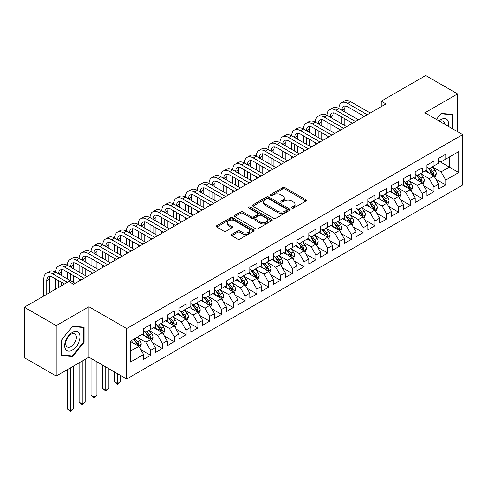 <?xml version="1.0" encoding="UTF-8"?>
<svg xmlns="http://www.w3.org/2000/svg" width="487" height="487" viewBox="0 0 487 487"><rect width="100%" height="100%" fill="white"/><g stroke="black" fill="none" stroke-linecap="round" stroke-linejoin="round"><path stroke-width="0.73" d="M291.871 208.156A1.144 0.664 0 0 0 293.497 208.156L305.806 201.046A1.638 0.944 0 0 0 306.286 200.376A1.638 0.944 0 0 0 305.806 199.707L284.95 187.665A1.638 0.944 0 0 0 282.63 187.665L270.322 194.776A1.144 0.664 0 0 0 269.987 195.244A1.144 0.664 0 0 0 270.322 195.713A1.144 0.664 0 0 0 271.941 195.713L273.536 194.794A5.241 3.025 0 0 1 280.95 194.794L282.691 195.798A5.241 3.025 0 0 1 284.225 197.935A5.241 3.025 0 0 1 282.691 200.078L281.096 200.997A1.144 0.664 0 0 0 280.762 201.466A1.144 0.664 0 0 0 281.096 201.935A1.144 0.664 0 0 0 282.722 201.935L284.311 201.015A5.241 3.025 0 0 1 291.725 201.015L293.466 202.02A5.241 3.025 0 0 1 295 204.156A5.241 3.025 0 0 1 293.466 206.299L291.871 207.218A1.144 0.664 0 0 0 291.536 207.687A1.144 0.664 0 0 0 291.871 208.156L291.871 207.218M231.763 234.363A1.638 0.944 0 0 0 231.288 235.032A1.638 0.944 0 0 0 231.763 235.702L237.619 239.074A1.638 0.944 0 0 0 239.933 239.074L253.605 231.185A1.638 0.944 0 0 0 254.086 230.515A1.638 0.944 0 0 0 253.605 229.846L232.749 217.805A1.638 0.944 0 0 0 230.43 217.805L216.758 225.7A1.638 0.944 0 0 0 216.283 226.37A1.638 0.944 0 0 0 216.758 227.033L223.831 231.118A1.638 0.944 0 0 0 226.145 231.118L231.995 227.739A1.638 0.944 0 0 0 232.476 227.07A1.638 0.944 0 0 0 231.995 226.4L228.494 224.379A4.383 2.532 0 0 1 227.21 222.589A4.383 2.532 0 0 1 229.913 220.252A4.383 2.532 0 0 1 234.691 220.8L248.419 228.726A4.383 2.532 0 0 1 249.703 230.515A4.383 2.532 0 0 1 247 232.853A4.383 2.532 0 0 1 242.222 232.305L239.933 230.984A1.638 0.944 0 0 0 237.619 230.984L231.763 234.363L231.763 235.702M56.224 325.633L56.224 376.061L88.92 357.184L88.92 306.749L56.224 325.633L24.35 307.23L68.856 281.535L73.574 284.262L385.923 103.932L381.199 101.205L381.199 106.653M88.92 306.749L126.693 328.561L462.65 134.601L462.65 185.03L126.693 378.996L126.693 328.561M457.573 131.667L457.573 93.912L424.877 112.789L462.65 134.601M457.573 93.912L425.705 75.509L381.199 101.205M273.651 218.273A1.638 0.944 0 0 0 275.971 218.273L289.643 210.378A1.638 0.944 0 0 0 290.124 209.708A1.638 0.944 0 0 0 289.643 209.039L268.787 196.998A1.638 0.944 0 0 0 266.468 196.998L252.796 204.893A1.638 0.944 0 0 0 252.315 205.563A1.638 0.944 0 0 0 252.796 206.232L273.651 218.273M249.259 208.399A1.144 0.664 0 0 1 250.421 208.564L250.421 207.2L271.624 219.442A1.638 0.944 0 0 1 272.105 220.112A1.638 0.944 0 0 1 271.624 220.781L257.952 228.677A1.638 0.944 0 0 1 255.632 228.677L234.777 216.636L234.777 215.297A1.638 0.944 0 0 0 234.296 215.966A1.638 0.944 0 0 0 234.777 216.636M234.777 215.297L240.627 211.918A1.638 0.944 0 0 1 242.946 211.918L251.408 216.8A1.638 0.944 0 0 0 253.721 216.8L257.605 214.56A1.638 0.944 0 0 0 258.086 213.89A1.638 0.944 0 0 0 257.605 213.221L248.796 208.138A1.144 0.664 0 0 1 248.461 207.669A1.144 0.664 0 0 1 249.167 207.06A1.144 0.664 0 0 1 250.421 207.2M438.69 160.972L449.312 167.108L449.312 157.021L458.754 151.567L445.769 159.066L445.769 154.227L438.69 158.318L438.69 163.157L433.966 165.878L433.966 161.039L426.88 165.13L426.88 169.969L422.162 172.696L422.162 167.857L415.076 171.948L415.076 176.787L410.358 179.508L410.358 174.675L403.273 178.759L403.273 183.599L398.555 186.326L398.555 181.487L391.469 185.577L391.469 190.417L386.745 193.144L386.745 188.305L379.665 192.389L379.665 197.229L374.941 199.956L374.941 195.117L367.862 199.207L367.862 204.047L363.138 206.774L363.138 201.935L356.058 206.019L356.058 210.859L351.334 213.586L351.334 208.746L344.248 212.837L344.248 217.677L339.53 220.404L339.53 215.564L332.444 219.655L332.444 224.489L327.727 227.216L327.727 222.376L320.641 226.467L320.641 231.307L315.923 234.034L315.923 229.194L308.837 233.285L308.837 238.125L304.113 240.846L304.113 236.006L297.033 240.097L297.033 244.937L292.31 247.664L292.31 242.824L285.23 246.915L285.23 251.755L280.506 254.476L280.506 249.642L273.426 253.727L273.426 258.567L268.702 261.294L268.702 256.454L261.622 260.545L261.622 265.385L256.899 268.112L256.899 263.272L249.813 267.357L249.813 272.196L245.095 274.924L245.095 270.084L238.009 274.175L238.009 279.014L233.291 281.742L233.291 276.902L226.205 280.987L226.205 285.826L221.488 288.554L221.488 283.714L214.402 287.805L214.402 292.644L209.678 295.372L209.678 290.532L202.598 294.623L202.598 299.456L197.874 302.183L197.874 297.344L190.794 301.435L190.794 306.274L186.071 309.002L186.071 304.162L178.991 308.253L178.991 313.092L174.267 315.813L174.267 310.98L167.187 315.065L167.187 319.904L162.463 322.631L162.463 317.792L155.377 321.883L155.377 326.722L150.66 329.443L150.66 324.61L143.574 328.695L143.574 333.534L130.589 341.034L130.589 362.024L143.574 354.524L138.856 346.348L130.589 341.576M458.754 151.567L458.754 172.562L445.769 180.056L441.045 171.881L432.486 166.938M435.792 179.137L445.769 184.896L445.769 180.056M445.769 184.896L438.69 188.986L438.69 184.147L433.966 186.874L429.242 178.692L420.683 173.749M423.988 185.949L433.966 191.708L433.966 186.874M433.966 191.708L426.88 195.798L426.88 190.959L422.162 193.686L417.438 185.51L408.879 180.567M412.185 192.767L422.162 198.526L422.162 193.686M422.162 198.526L415.076 202.616L415.076 197.777L410.358 200.504L405.634 192.322L397.075 187.385M400.381 199.585L410.358 205.344L410.358 200.504M410.358 205.344L403.273 209.428L403.273 204.589L398.555 207.316L393.831 199.14L385.272 194.197M388.577 206.397L398.555 212.155L398.555 207.316M398.555 212.155L391.469 216.246L391.469 211.407L386.745 214.134L382.027 205.952L373.468 201.015M376.774 213.215L386.745 218.973L386.745 214.134M386.745 218.973L379.665 223.058L379.665 218.225L374.941 220.946L370.223 212.77L361.664 207.827M364.97 220.027L374.941 225.785L374.941 220.946M374.941 225.785L367.862 229.876L367.862 225.037L363.138 227.764L358.414 219.582L349.861 214.645M353.166 226.845L363.138 232.603L363.138 227.764M363.138 232.603L356.058 236.694L356.058 231.855L351.334 234.576L346.61 226.4L338.051 221.457M341.357 233.657L351.334 239.415L351.334 234.576M351.334 239.415L344.248 243.506L344.248 238.667L339.53 241.394L334.806 233.218L326.247 228.275M329.553 240.475L339.53 246.233L339.53 241.394M339.53 246.233L332.444 250.324L332.444 245.485L327.727 248.212L323.003 240.03L314.444 235.087M317.749 247.286L327.727 253.045L327.727 248.212M327.727 253.045L320.641 257.136L320.641 252.296L315.923 255.024L311.199 246.848L302.64 241.905M305.946 254.104L315.923 259.863L315.923 255.024M315.923 259.863L308.837 263.954L308.837 259.114L304.113 261.842L299.395 253.66L290.836 248.717M294.142 260.922L304.113 266.681L304.113 261.842M304.113 266.681L297.033 270.766L297.033 265.926L292.31 268.654L287.592 260.478L279.033 255.535M282.338 267.734L292.31 273.493L292.31 268.654M292.31 273.493L285.23 277.584L285.23 272.744L280.506 275.472L275.788 267.29L267.229 262.353M270.535 274.552L280.506 280.311L280.506 275.472M280.506 280.311L273.426 284.396L273.426 279.556L268.702 282.283L263.978 274.108L255.419 269.165M258.725 281.364L268.702 287.123L268.702 282.283M268.702 287.123L261.622 291.214L261.622 286.374L256.899 289.101L252.175 280.92L243.616 275.983M246.921 288.182L256.899 293.941L256.899 289.101M256.899 293.941L249.813 298.026L249.813 293.192L245.095 295.913L240.371 287.738L231.812 282.795M235.118 294.994L245.095 300.753L245.095 295.913M245.095 300.753L238.009 304.844L238.009 300.004L233.291 302.731L228.567 294.55L220.008 289.613M223.314 301.812L233.291 307.571L233.291 302.731M233.291 307.571L226.205 311.662L226.205 306.822L221.488 309.543L216.764 301.368L208.205 296.425M211.51 308.624L221.488 314.383L221.488 309.543M221.488 314.383L214.402 318.474L214.402 313.634L209.678 316.361L204.96 308.186L196.401 303.243M199.707 315.442L209.678 321.201L209.678 316.361M209.678 321.201L202.598 325.292L202.598 320.452L197.874 323.179L193.156 314.998L184.597 310.055M187.903 322.254L197.874 328.013L197.874 323.179M197.874 328.013L190.794 332.104L190.794 327.264L186.071 329.991L181.347 321.816L172.794 316.873M176.099 329.072L186.071 334.831L186.071 329.991M186.071 334.831L178.991 338.922L178.991 334.082L174.267 336.809L169.543 328.628L160.984 323.685M164.289 335.89L174.267 341.649L174.267 336.809M174.267 341.649L167.187 345.733L167.187 340.894L162.463 343.621L157.739 335.446L149.18 330.503M152.486 342.702L162.463 348.461L162.463 343.621M162.463 348.461L155.377 352.551L155.377 347.712L150.66 350.439L145.936 342.258L137.377 337.321M140.682 349.52L150.66 355.279L150.66 350.439M150.66 355.279L143.574 359.363L143.574 354.524M143.574 330.807L145.936 332.171L150.66 329.443M130.589 351.121L138.856 346.348M155.377 323.995L157.739 325.359L162.463 322.631M145.936 342.258L150.66 339.53L141.924 334.49M155.377 347.712L150.66 339.53M167.187 317.177L169.543 318.541L174.267 315.813M157.739 335.446L162.463 332.718L153.728 327.672M167.187 340.894L162.463 332.718M178.991 310.365L181.347 311.729L186.071 309.002M169.543 328.628L174.267 325.9L165.531 320.86M178.991 334.082L174.267 325.9M190.794 303.547L193.156 304.911L197.874 302.183M181.347 321.816L186.071 319.088L177.335 314.042M190.794 327.264L186.071 319.088M202.598 296.735L204.96 298.099L209.678 295.372M193.156 314.998L197.874 312.27L189.139 307.23M202.598 320.452L197.874 312.27M214.402 289.917L216.764 291.281L221.488 288.554M204.96 308.186L209.678 305.459L200.942 300.412M214.402 313.634L209.678 305.459M226.205 283.105L228.567 284.463L233.291 281.742M216.764 301.368L221.488 298.641L212.752 293.6M226.205 306.822L221.488 298.641M238.009 276.287L240.371 277.651L245.095 274.924M228.567 294.55L233.291 291.829L224.556 286.782M238.009 300.004L233.291 291.829M249.813 269.469L252.175 270.833L256.899 268.112M240.371 287.738L245.095 285.011L236.359 279.97M249.813 293.192L245.095 285.011M261.622 262.657L263.978 264.021L268.702 261.294M252.175 280.92L256.899 278.199L248.163 273.152M261.622 286.374L256.899 278.199M273.426 255.839L275.788 257.203L280.506 254.476M263.978 274.108L268.702 271.381L259.967 266.334M273.426 279.556L268.702 271.381M285.23 249.027L287.592 250.391L292.31 247.664M275.788 267.29L280.506 264.563L271.77 259.522M285.23 272.744L280.506 264.563M297.033 242.209L299.395 243.573L304.113 240.846M287.592 260.478L292.31 257.751L283.574 252.704M297.033 265.926L292.31 257.751M308.837 235.398L311.199 236.761L315.923 234.034M299.395 253.66L304.113 250.933L295.378 245.892M308.837 259.114L304.113 250.933M320.641 228.58L323.003 229.943L327.727 227.216M311.199 246.848L315.923 244.121L307.187 239.074M320.641 252.296L315.923 244.121M332.444 221.768L334.806 223.131L339.53 220.404M323.003 240.03L327.727 237.303L318.991 232.262M332.444 245.485L327.727 237.303M344.248 214.95L346.61 216.313L351.334 213.586M334.806 233.218L339.53 230.491L330.795 225.444M344.248 238.667L339.53 230.491M356.058 208.138L358.414 209.495L363.138 206.774M346.61 226.4L351.334 223.673L342.598 218.633M356.058 231.855L351.334 223.673M367.862 201.32L370.223 202.683L374.941 199.956M358.414 219.582L363.138 216.861L354.402 211.815M367.862 225.037L363.138 216.861M379.665 194.502L382.027 195.865L386.745 193.144M370.223 212.77L374.941 210.043L366.206 205.003M379.665 218.225L374.941 210.043M391.469 187.69L393.831 189.053L398.555 186.326M382.027 205.952L386.745 203.225L378.009 198.185M391.469 211.407L386.745 203.225M403.273 180.872L405.634 182.235L410.358 179.508M393.831 199.14L398.555 196.413L389.819 191.367M403.273 204.589L398.555 196.413M415.076 174.06L417.438 175.423L422.162 172.696M405.634 192.322L410.358 189.595L401.623 184.555M415.076 197.777L410.358 189.595M426.88 167.242L429.242 168.605L433.966 165.878M417.438 185.51L422.162 182.783L413.426 177.737M426.88 190.959L422.162 182.783M438.69 160.43L441.045 161.794L445.769 159.066M429.242 178.692L433.966 175.965L425.23 170.925M438.69 184.147L433.966 175.965M24.35 307.23L24.35 357.665L56.224 376.061M88.92 357.184L126.693 378.996M441.045 171.881L449.312 167.108L458.754 172.562M452.557 128.769L452.557 114.433L441.167 113.41L436.346 119.412M84.02 342.391L84.02 327.203L72.63 326.187L61.24 340.358L61.24 355.547L72.63 356.563L84.02 342.391L83.429 342.051M292.328 208.314L293.466 207.663A5.241 3.025 0 0 0 295 205.52L295 204.156M284.225 197.935L284.225 199.299A5.241 3.025 0 0 1 282.691 201.441L281.553 202.093M305.781 201.058L284.95 189.029A1.638 0.944 0 0 0 282.63 189.029L270.778 195.871M289.619 210.39L268.787 198.361A1.638 0.944 0 0 0 266.468 198.361L252.82 206.245M286.746 210.177A1.144 0.664 0 0 0 287.08 209.708A1.144 0.664 0 0 0 286.746 209.24L268.44 198.672A1.144 0.664 0 0 0 266.815 198.672L265.135 199.64A5.241 3.025 0 0 0 263.601 201.782A5.241 3.025 0 0 0 265.135 203.925L277.651 211.151A5.241 3.025 0 0 0 285.065 211.151L286.746 210.177L286.746 211.541A1.144 0.664 0 0 0 287.08 211.072L287.08 209.708M263.601 201.782L263.601 203.146A5.241 3.025 0 0 0 265.135 205.289L265.135 203.925M286.746 211.541L285.065 212.509A5.241 3.025 0 0 1 277.651 212.509L265.135 205.289M234.801 216.648L240.627 213.282L240.627 211.918M258.086 213.89L258.086 215.254A1.638 0.944 0 0 1 257.605 215.924L253.721 218.164A1.638 0.944 0 0 1 251.408 218.164L242.946 213.282A1.638 0.944 0 0 0 240.627 213.282M250.421 208.564L271.6 220.794M260.18 221.871A4.383 2.532 0 0 0 264.958 222.419A4.383 2.532 0 0 0 267.667 220.081A4.383 2.532 0 0 0 266.383 218.292L261.543 215.498A1.638 0.944 0 0 0 259.224 215.498L255.346 217.738A1.638 0.944 0 0 0 254.865 218.407A1.638 0.944 0 0 0 255.346 219.077L260.18 221.871L260.18 223.229A4.383 2.532 0 0 0 264.958 223.783A4.383 2.532 0 0 0 267.667 221.439L267.667 220.081M254.865 218.407L254.865 219.771A1.638 0.944 0 0 0 255.346 220.441L255.346 219.077M260.18 223.229L255.346 220.441M249.703 230.515L249.703 231.879A4.383 2.532 0 0 1 247 234.217A4.383 2.532 0 0 1 242.222 233.669L239.933 232.348A1.638 0.944 0 0 0 237.619 232.348L231.788 235.714M227.21 222.589L227.21 223.953A4.383 2.532 0 0 0 228.494 225.743L228.494 224.379M231.976 227.752L228.494 225.743M253.587 231.197L232.749 219.168A1.638 0.944 0 0 0 230.43 219.168L216.782 227.045M71.425 355.869L72.63 356.563M434.836 177.481L436.303 173.908A4.426 2.557 -120 0 0 434.891 170.14L432.383 166.791M428.383 172.745L426.478 170.2M433.132 175.484L433.911 174.096A4.426 2.557 -120 0 0 432.645 171.436L430.137 168.088M428.706 168.295L431.805 172.435A2.252 1.303 60 0 1 432.213 173.116L433.911 174.096M427.933 167.851L431.232 172.252A4.426 2.557 60 0 1 432.499 174.912L432.584 175.174M43.806 295.999L43.806 278.929A12.522 7.226 60 0 1 46.399 273.201L49.345 271.496A12.522 7.226 60 0 1 55.609 272.117A12.522 7.226 60 0 1 58.203 266.383L61.155 264.678A12.522 7.226 60 0 1 67.413 265.299A12.522 7.226 60 0 1 70.006 259.571L72.959 257.867A12.522 7.226 60 0 1 79.217 258.487A12.522 7.226 60 0 1 81.81 252.753L84.762 251.048A12.522 7.226 60 0 1 91.02 251.669A12.522 7.226 60 0 1 93.614 245.941L96.566 244.237A12.522 7.226 60 0 1 102.824 244.858A12.522 7.226 60 0 1 105.417 239.123L108.37 237.419A12.522 7.226 60 0 1 114.628 238.04A12.522 7.226 60 0 1 117.221 232.311L120.173 230.607A12.522 7.226 60 0 1 126.437 231.228A12.522 7.226 60 0 1 129.031 225.493L131.977 223.789A12.522 7.226 60 0 1 138.241 224.41A12.522 7.226 60 0 1 140.834 218.675L143.787 216.977A12.522 7.226 60 0 1 150.045 217.592A12.522 7.226 60 0 1 152.638 211.863L155.59 210.159A12.522 7.226 60 0 1 161.848 210.78A12.522 7.226 60 0 1 164.442 205.045L167.394 203.341A12.522 7.226 60 0 1 173.652 203.962A12.522 7.226 60 0 1 176.245 198.233L179.198 196.529A12.522 7.226 60 0 1 185.456 197.15A12.522 7.226 60 0 1 188.049 191.415L191.001 189.711A12.522 7.226 60 0 1 197.259 190.332A12.522 7.226 60 0 1 199.853 184.603L202.805 182.899A12.522 7.226 60 0 1 209.069 183.52A12.522 7.226 60 0 1 211.662 177.785L214.609 176.081A12.522 7.226 60 0 1 220.873 176.702A12.522 7.226 60 0 1 223.466 170.974L226.412 169.269A12.522 7.226 60 0 1 232.676 169.89A12.522 7.226 60 0 1 235.27 164.156L238.222 162.451A12.522 7.226 60 0 1 244.48 163.072A12.522 7.226 60 0 1 247.073 157.344L250.026 155.639A12.522 7.226 60 0 1 256.284 156.26A12.522 7.226 60 0 1 258.877 150.526L261.829 148.821A12.522 7.226 60 0 1 268.087 149.442A12.522 7.226 60 0 1 270.681 143.708L273.633 142.009A12.522 7.226 60 0 1 279.891 142.624A12.522 7.226 60 0 1 282.484 136.896L285.437 135.191A12.522 7.226 60 0 1 291.695 135.812A12.522 7.226 60 0 1 294.288 130.078L297.24 128.373A12.522 7.226 60 0 1 303.504 128.994A12.522 7.226 60 0 1 306.098 123.266L309.044 121.561A12.522 7.226 60 0 1 315.308 122.182A12.522 7.226 60 0 1 317.901 116.448L320.854 114.743A12.522 7.226 60 0 1 327.112 115.364A12.522 7.226 60 0 1 329.705 109.636L332.658 107.931A12.522 7.226 60 0 1 338.915 108.552A12.522 7.226 60 0 1 341.509 102.818L344.461 101.113A12.522 7.226 60 0 1 350.719 101.734L370.223 112.996M341.509 102.818A12.522 7.226 60 0 1 347.767 103.439L367.271 114.701M364.319 116.399L347.767 106.848A8.346 4.821 -120 0 0 343.597 106.434A8.346 4.821 -120 0 0 341.868 110.257L344.82 108.552L344.82 111.955M345.338 106.05A8.346 4.821 -120 0 0 344.82 108.552M341.868 117.069L341.868 123.887M344.82 118.773L344.82 125.591M338.915 131.07L338.915 128.994M338.915 122.182L338.915 115.364M423.033 184.293L424.5 180.726A4.426 2.557 -120 0 0 423.087 176.958L420.579 173.609M416.58 179.563L414.674 177.018M421.328 182.302L422.107 180.914A4.426 2.557 -120 0 0 420.841 178.254L418.333 174.906M416.902 175.113L420.001 179.246A2.252 1.303 60 0 1 420.409 179.934L422.107 180.914M416.123 174.663L419.429 179.07A4.426 2.557 60 0 1 420.695 181.73L420.78 181.986M411.229 191.111L412.69 187.538A4.426 2.557 -120 0 0 411.284 183.769L408.776 180.427M404.776 186.375L402.871 183.83M409.524 189.114L410.304 187.726A4.426 2.557 -120 0 0 409.037 185.066L406.529 181.718M405.099 181.931L408.197 186.064A2.252 1.303 60 0 1 408.605 186.746L410.304 187.726M404.32 181.481L407.619 185.882A4.426 2.557 60 0 1 408.885 188.548L408.977 188.804M329.705 109.636A12.522 7.226 60 0 1 335.963 110.257L338.915 108.552L358.414 119.808M335.963 110.257L355.467 121.513M352.515 123.217L335.963 113.66A8.346 4.821 -120 0 0 331.793 113.246A8.346 4.821 -120 0 0 330.064 117.069L333.011 115.364L333.011 118.773M333.534 112.862A8.346 4.821 -120 0 0 333.011 115.364M330.064 123.887L330.064 130.699M333.011 125.591L333.011 132.403M327.112 137.882L327.112 135.812M327.112 128.994L327.112 122.182M317.901 116.448A12.522 7.226 60 0 1 324.159 117.069L327.112 115.364L346.61 126.626M324.159 117.069L343.664 128.331M340.711 130.029L324.159 120.478A8.346 4.821 -120 0 0 319.989 120.064A8.346 4.821 -120 0 0 318.261 123.887L321.207 122.182L321.207 125.591M321.73 119.68A8.346 4.821 -120 0 0 321.207 122.182M318.261 130.699L318.261 137.517M321.207 132.403L321.207 139.221M315.308 144.7L315.308 142.624M315.308 135.812L315.308 128.994M448.369 126.352A10.854 6.264 120 0 0 447.577 120.198A10.854 6.264 120 0 0 439.043 120.965M444.777 124.276A7.427 4.292 120 0 0 444.083 122A7.427 4.292 120 0 0 443.249 121.226A7.427 4.292 120 0 0 439.834 121.427M436.37 119.425L440.93 113.751L451.966 114.737L451.966 128.428M451.236 114.311L451.966 114.737M65.751 349.502A10.854 6.264 120 0 0 76.228 346.695A10.854 6.264 120 0 0 79.04 332.968A10.854 6.264 120 0 0 68.557 335.78A10.854 6.264 120 0 0 65.751 349.502M66.445 346.087A7.427 4.292 120 0 0 67.285 346.866A7.427 4.292 120 0 0 74.194 343.396A7.427 4.292 120 0 0 75.546 334.77A7.427 4.292 120 0 0 74.712 333.997A7.427 4.292 120 0 0 67.796 337.467A7.427 4.292 120 0 0 66.445 346.087M72.393 326.521L83.429 327.507L83.429 342.221L72.393 355.954L61.356 354.968L61.356 340.249L72.368 326.509M82.699 327.081L83.429 327.507M399.425 197.929L400.886 194.356A4.426 2.557 -120 0 0 399.474 190.587L396.972 187.239M392.972 193.193L391.067 190.648M397.721 195.932L398.5 194.544A4.426 2.557 -120 0 0 397.234 191.884L394.726 188.536M393.295 188.743L396.394 192.876A2.252 1.303 60 0 1 396.802 193.564L398.5 194.544M392.516 188.292L395.815 192.7A4.426 2.557 60 0 1 397.082 195.36L397.173 195.616M387.622 204.741L389.083 201.168A4.426 2.557 -120 0 0 387.67 197.405L385.162 194.057M381.169 200.005L379.263 197.46M385.911 202.744L386.696 201.356A4.426 2.557 -120 0 0 385.43 198.696L382.922 195.348M381.491 195.561L384.59 199.694A2.252 1.303 60 0 1 384.998 200.376L386.696 201.356M380.712 195.11L384.012 199.518A4.426 2.557 60 0 1 385.278 202.178L385.369 202.434M306.098 123.266A12.522 7.226 60 0 1 312.356 123.887L315.308 122.182L334.806 133.438M312.356 123.887L331.854 135.143M328.908 136.847L312.356 127.29A8.346 4.821 -120 0 0 308.18 126.882A8.346 4.821 -120 0 0 306.451 130.699L309.403 128.994L309.403 132.403M309.927 126.492A8.346 4.821 -120 0 0 309.403 128.994M306.451 137.517L306.451 144.329M309.403 139.221L309.403 146.033M303.504 151.512L303.504 149.442M303.504 142.624L303.504 135.812M294.288 130.078A12.522 7.226 60 0 1 300.552 130.699L303.504 128.994L323.003 140.256M300.552 130.699L320.05 141.96M317.098 143.665L300.552 134.108A8.346 4.821 -120 0 0 296.376 133.694A8.346 4.821 -120 0 0 294.647 137.517L297.6 135.812L297.6 139.221M298.123 133.31A8.346 4.821 -120 0 0 297.6 135.812M294.647 144.329L294.647 151.147M297.6 146.033L297.6 152.851M291.695 158.33L291.695 156.26M291.695 149.442L291.695 142.624M375.818 211.559L377.279 207.986A4.426 2.557 -120 0 0 375.867 204.217L373.359 200.869M369.365 206.823L367.46 204.278M374.107 209.562L374.893 208.174A4.426 2.557 -120 0 0 373.626 205.514L371.118 202.166M369.688 202.373L372.78 206.506A2.252 1.303 60 0 1 373.194 207.194L374.893 208.174M368.909 201.922L372.208 206.33A4.426 2.557 60 0 1 373.474 208.99L373.566 209.246M282.484 136.896A12.522 7.226 60 0 1 288.748 137.517L291.695 135.812L311.199 147.068M288.748 137.517L308.247 148.772M305.294 150.477L288.748 140.926A8.346 4.821 -120 0 0 284.572 140.512A8.346 4.821 -120 0 0 282.844 144.329L285.796 142.624L285.796 146.033M286.319 140.122A8.346 4.821 -120 0 0 285.796 142.624M282.844 151.147L282.844 157.958M285.796 152.851L285.796 159.663M279.891 165.142L279.891 163.072M279.891 156.26L279.891 149.442M364.014 218.371L365.475 214.797A4.426 2.557 -120 0 0 364.063 211.035L361.555 207.687M357.561 213.641L355.656 211.096M362.304 216.38L363.089 214.986A4.426 2.557 -120 0 0 361.823 212.326L359.315 208.978M357.884 209.191L360.977 213.324A2.252 1.303 60 0 1 361.391 214.006L363.089 214.986M357.105 208.74L360.404 213.148A4.426 2.557 60 0 1 361.671 215.808L361.762 216.064M270.681 143.708A12.522 7.226 60 0 1 276.945 144.329L279.891 142.624L299.395 153.886M276.945 144.329L296.443 155.59M293.491 157.295L276.945 147.738A8.346 4.821 -120 0 0 272.769 147.324A8.346 4.821 -120 0 0 271.04 151.147L273.992 149.442L273.992 152.851M274.516 146.94A8.346 4.821 -120 0 0 273.992 149.442M271.04 157.958L271.04 164.776M273.992 159.663L273.992 166.481M268.087 171.96L268.087 169.89M268.087 163.072L268.087 156.26M352.204 225.189L353.672 221.615A4.426 2.557 -120 0 0 352.259 217.847L349.751 214.499M345.758 220.453L343.846 217.908M350.5 223.192L351.285 221.804A4.426 2.557 -120 0 0 350.013 219.144L347.511 215.796M346.074 216.003L349.173 220.136A2.252 1.303 60 0 1 349.581 220.824L351.285 221.804M345.301 215.552L348.601 219.96A4.426 2.557 60 0 1 349.867 222.62L349.958 222.876M258.877 150.526A12.522 7.226 60 0 1 265.135 151.147L268.087 149.442L287.592 160.698M265.135 151.147L284.639 162.402M281.687 164.107L265.135 154.556A8.346 4.821 -120 0 0 260.965 154.142A8.346 4.821 -120 0 0 259.236 157.958L262.189 156.26L262.189 159.663M262.712 153.752A8.346 4.821 -120 0 0 262.189 156.26M259.236 164.776L259.236 171.594M262.189 166.481L262.189 173.293M256.284 178.772L256.284 176.702M256.284 169.89L256.284 163.072M340.401 232.001L341.868 228.433A4.426 2.557 -120 0 0 340.456 224.665L337.948 221.317M333.948 227.271L332.043 224.726M338.696 230.01L339.476 228.622A4.426 2.557 -120 0 0 338.209 225.956L335.701 222.614M334.271 222.821L337.369 226.954A2.252 1.303 60 0 1 337.777 227.636L339.476 228.622M333.492 222.37L336.797 226.778A4.426 2.557 60 0 1 338.063 229.438L338.148 229.694M247.073 157.344A12.522 7.226 60 0 1 253.331 157.958L256.284 156.26L275.788 167.516M253.331 157.958L272.836 169.22M269.883 170.925L253.331 161.367A8.346 4.821 -120 0 0 249.161 160.953A8.346 4.821 -120 0 0 247.433 164.776L250.385 163.072L250.385 166.481M250.902 160.57A8.346 4.821 -120 0 0 250.385 163.072M247.433 171.594L247.433 178.406M250.385 173.293L250.385 180.111M244.48 185.59L244.48 183.52M244.48 176.702L244.48 169.89M328.597 238.819L330.064 235.245A4.426 2.557 -120 0 0 328.652 231.477L326.144 228.129M322.144 234.083L320.239 231.538M326.893 236.822L327.672 235.434A4.426 2.557 -120 0 0 326.406 232.774L323.898 229.426M322.467 229.633L325.566 233.772A2.252 1.303 60 0 1 325.973 234.454L327.672 235.434M321.688 229.188L324.993 233.59A4.426 2.557 60 0 1 326.26 236.25L326.345 236.505M235.27 164.156A12.522 7.226 60 0 1 241.528 164.776L244.48 163.072L263.978 174.334M241.528 164.776L261.032 176.032M258.08 177.737L241.528 168.185A8.346 4.821 -120 0 0 237.358 167.772A8.346 4.821 -120 0 0 235.629 171.594L238.575 169.89L238.575 173.293M239.099 167.388A8.346 4.821 -120 0 0 238.575 169.89M235.629 178.406L235.629 185.224M238.575 180.111L238.575 186.923M232.676 192.408L232.676 190.332M232.676 183.52L232.676 176.702M316.793 245.631L318.255 242.063A4.426 2.557 -120 0 0 316.848 238.295L314.34 234.947M310.341 240.901L308.435 238.356M315.089 243.64L315.868 242.252A4.426 2.557 -120 0 0 314.602 239.592L312.094 236.244M310.663 236.451L313.762 240.584A2.252 1.303 60 0 1 314.17 241.272L315.868 242.252M309.884 236L313.184 240.408A4.426 2.557 60 0 1 314.45 243.068L314.541 243.323M223.466 170.974A12.522 7.226 60 0 1 229.724 171.594L232.676 169.89L252.175 181.146M229.724 171.594L249.222 182.85M246.276 184.555L229.724 174.997A8.346 4.821 -120 0 0 225.548 174.583A8.346 4.821 -120 0 0 223.819 178.406L226.772 176.702L226.772 180.111M227.295 174.2A8.346 4.821 -120 0 0 226.772 176.702M223.819 185.224L223.819 192.036M226.772 186.923L226.772 193.741M220.873 199.22L220.873 197.15M220.873 190.332L220.873 183.52M304.99 252.449L306.451 248.875A4.426 2.557 -120 0 0 305.039 245.107L302.53 241.759M298.537 247.713L296.632 245.168M303.279 250.452L304.065 249.064A4.426 2.557 -120 0 0 302.798 246.404L300.29 243.056M298.86 243.263L301.958 247.402A2.252 1.303 60 0 1 302.366 248.084L304.065 249.064M298.081 242.818L301.38 247.219A4.426 2.557 60 0 1 302.646 249.886L302.737 250.141M211.662 177.785A12.522 7.226 60 0 1 217.92 178.406L220.873 176.702L240.371 187.964M217.92 178.406L237.419 189.668M234.472 191.367L217.92 181.815A8.346 4.821 -120 0 0 213.744 181.401A8.346 4.821 -120 0 0 212.015 185.224L214.968 183.52L214.968 186.923M215.491 181.018A8.346 4.821 -120 0 0 214.968 183.52M212.015 192.036L212.015 198.854M214.968 193.741L214.968 200.559M209.069 206.038L209.069 203.962M209.069 197.15L209.069 190.332M293.186 259.261L294.647 255.693A4.426 2.557 -120 0 0 293.235 251.925L290.727 248.577M286.733 254.531L284.828 251.986M291.476 257.27L292.261 255.882A4.426 2.557 -120 0 0 290.995 253.222L288.487 249.874M287.056 250.081L290.155 254.214A2.252 1.303 60 0 1 290.562 254.902L292.261 255.882M286.277 249.63L289.576 254.037A4.426 2.557 60 0 1 290.842 256.698L290.934 256.953M199.853 184.603A12.522 7.226 60 0 1 206.117 185.224L209.069 183.52L228.567 194.776M206.117 185.224L225.615 196.48M222.662 198.185L206.117 188.627A8.346 4.821 -120 0 0 201.941 188.213A8.346 4.821 -120 0 0 200.212 192.036L203.164 190.332L203.164 193.741M203.688 187.83A8.346 4.821 -120 0 0 203.164 190.332M200.212 198.854L200.212 205.666M203.164 200.559L203.164 207.371M197.259 212.849L197.259 210.78M197.259 203.962L197.259 197.15M281.383 266.079L282.844 262.505A4.426 2.557 -120 0 0 281.431 258.737L278.923 255.395M274.93 261.342L273.024 258.798M279.672 264.082L280.457 262.694A4.426 2.557 -120 0 0 279.191 260.034L276.683 256.686M275.252 256.899L278.345 261.032A2.252 1.303 60 0 1 278.759 261.714L280.457 262.694M274.473 256.448L277.773 260.855A4.426 2.557 60 0 1 279.039 263.516L279.13 263.771M188.049 191.415A12.522 7.226 60 0 1 194.313 192.036L197.259 190.332L216.764 201.594M194.313 192.036L213.811 203.298M210.859 205.003L194.313 195.445A8.346 4.821 -120 0 0 190.137 195.031A8.346 4.821 -120 0 0 188.408 198.854L191.361 197.15L191.361 200.559M191.884 194.648A8.346 4.821 -120 0 0 191.361 197.15M188.408 205.666L188.408 212.484M191.361 207.371L191.361 214.189M185.456 219.667L185.456 217.592M185.456 210.78L185.456 203.962M269.579 272.897L271.04 269.323A4.426 2.557 -120 0 0 269.628 265.555L267.12 262.207M263.126 268.16L261.215 265.616M267.868 270.9L268.654 269.512A4.426 2.557 -120 0 0 267.387 266.852L264.879 263.504M263.449 263.711L266.541 267.844A2.252 1.303 60 0 1 266.955 268.532L268.654 269.512M262.67 263.26L265.969 267.667A4.426 2.557 60 0 1 267.235 270.328L267.326 270.583M176.245 198.233A12.522 7.226 60 0 1 182.509 198.854L185.456 197.15L204.96 208.406M182.509 198.854L202.008 210.11M199.055 211.815L182.509 202.257A8.346 4.821 -120 0 0 178.333 201.849A8.346 4.821 -120 0 0 176.604 205.666L179.557 203.962L179.557 207.371M180.08 201.46A8.346 4.821 -120 0 0 179.557 203.962M176.604 212.484L176.604 219.296M179.557 214.189L179.557 221.001M173.652 226.479L173.652 224.41M173.652 217.592L173.652 210.78M257.769 279.708L259.236 276.135A4.426 2.557 -120 0 0 257.824 272.373L255.316 269.025M251.322 274.972L249.411 272.428M256.065 277.712L256.844 276.324A4.426 2.557 -120 0 0 255.578 273.664L253.076 270.315M251.639 270.529L254.738 274.662A2.252 1.303 60 0 1 255.145 275.344L256.844 276.324M250.866 270.078L254.165 274.485A4.426 2.557 60 0 1 255.432 277.146L255.517 277.401M164.442 205.045A12.522 7.226 60 0 1 170.7 205.666L173.652 203.962L193.156 215.224M170.7 205.666L190.204 216.928M187.252 218.633L170.7 209.075A8.346 4.821 -120 0 0 166.53 208.661A8.346 4.821 -120 0 0 164.801 212.484L167.753 210.78L167.753 214.189M168.271 208.278A8.346 4.821 -120 0 0 167.753 210.78M164.801 219.296L164.801 226.114M167.753 221.001L167.753 227.819M161.848 233.297L161.848 231.228M161.848 224.41L161.848 217.592M245.965 286.526L247.433 282.953A4.426 2.557 -120 0 0 246.02 279.185L243.512 275.837M239.513 281.79L237.607 279.246M244.261 284.53L245.04 283.142A4.426 2.557 -120 0 0 243.774 280.482L241.266 277.133M239.835 277.34L242.934 281.474A2.252 1.303 60 0 1 243.342 282.162L245.04 283.142M239.056 276.89L242.362 281.297A4.426 2.557 60 0 1 243.628 283.958L243.713 284.213M152.638 211.863A12.522 7.226 60 0 1 158.896 212.484L161.848 210.78L181.347 222.035M158.896 212.484L178.4 223.74M175.448 225.444L158.896 215.893A8.346 4.821 -120 0 0 154.726 215.479A8.346 4.821 -120 0 0 152.997 219.296L155.943 217.592L155.943 221.001M156.467 215.09A8.346 4.821 -120 0 0 155.943 217.592M152.997 226.114L152.997 232.926M155.943 227.819L155.943 234.631M150.045 240.109L150.045 238.04M150.045 231.228L150.045 224.41M234.162 293.338L235.629 289.765A4.426 2.557 -120 0 0 234.217 286.003L231.709 282.655M227.709 288.608L225.804 286.064M232.457 291.348L233.236 289.954A4.426 2.557 -120 0 0 231.97 287.293L229.462 283.945M228.032 284.158L231.13 288.292A2.252 1.303 60 0 1 231.538 288.974L233.236 289.954M227.252 283.708L230.552 288.115A4.426 2.557 60 0 1 231.818 290.776L231.909 291.031M140.834 218.675A12.522 7.226 60 0 1 147.092 219.296L150.045 217.592L169.543 228.853M147.092 219.296L166.597 230.558M163.644 232.262L147.092 222.705A8.346 4.821 -120 0 0 142.922 222.291A8.346 4.821 -120 0 0 141.193 226.114L144.14 224.41L144.14 227.819M144.663 221.908A8.346 4.821 -120 0 0 144.14 224.41M141.193 232.926L141.193 239.744M144.14 234.631L144.14 241.449M138.241 246.927L138.241 244.858M138.241 238.04L138.241 231.228M222.358 300.156L223.819 296.583A4.426 2.557 -120 0 0 222.407 292.815L219.905 289.467M215.905 295.42L214 292.876M220.654 298.16L221.433 296.772A4.426 2.557 -120 0 0 220.167 294.111L217.659 290.763M216.228 290.97L219.327 295.104A2.252 1.303 60 0 1 219.734 295.792L221.433 296.772M215.449 290.52L218.748 294.927A4.426 2.557 60 0 1 220.014 297.587L220.106 297.843M129.031 225.493A12.522 7.226 60 0 1 135.289 226.114L138.241 224.41L157.739 235.665M135.289 226.114L154.787 237.37M151.841 239.074L135.289 229.523A8.346 4.821 -120 0 0 131.113 229.109A8.346 4.821 -120 0 0 129.384 232.926L132.336 231.228L132.336 234.631M132.86 228.726A8.346 4.821 -120 0 0 132.336 231.228M129.384 239.744L129.384 246.562M132.336 241.449L132.336 248.26M126.437 253.745L126.437 251.669M126.437 244.858L126.437 238.04M210.554 306.968L212.015 303.401A4.426 2.557 -120 0 0 210.603 299.633L208.095 296.285M204.102 302.238L202.196 299.694M208.844 304.978L209.629 303.59A4.426 2.557 -120 0 0 208.363 300.923L205.855 297.581M204.424 297.788L207.523 301.922A2.252 1.303 60 0 1 207.931 302.604L209.629 303.59M203.645 297.338L206.945 301.745A4.426 2.557 60 0 1 208.211 304.405L208.302 304.661M117.221 232.311A12.522 7.226 60 0 1 123.485 232.926L126.437 231.228L145.936 242.483M123.485 232.926L142.983 244.188M140.031 245.892L123.485 236.335A8.346 4.821 -120 0 0 119.309 235.921A8.346 4.821 -120 0 0 117.58 239.744L120.532 238.04L120.532 241.449M121.056 235.538A8.346 4.821 -120 0 0 120.532 238.04M117.58 246.562L117.58 253.374M120.532 248.26L120.532 255.078M114.628 260.557L114.628 258.487M114.628 251.669L114.628 244.858M198.751 313.786L200.212 310.213A4.426 2.557 -120 0 0 198.799 306.445L196.291 303.097M192.298 309.05L190.393 306.506M197.04 311.79L197.825 310.402A4.426 2.557 -120 0 0 196.559 307.741L194.051 304.393M192.621 304.6L195.713 308.74A2.252 1.303 60 0 1 196.127 309.422L197.825 310.402M191.841 304.156L195.141 308.557A4.426 2.557 60 0 1 196.407 311.217L196.498 311.479M105.417 239.123A12.522 7.226 60 0 1 111.681 239.744L114.628 238.04L134.132 249.301M111.681 239.744L131.18 251M128.227 252.704L111.681 243.153A8.346 4.821 -120 0 0 107.505 242.739A8.346 4.821 -120 0 0 105.776 246.562L108.729 244.858L108.729 248.26M109.252 242.356A8.346 4.821 -120 0 0 108.729 244.858M105.776 253.374L105.776 260.192M108.729 255.078L108.729 261.896M102.824 267.375L102.824 265.299M102.824 258.487L102.824 251.669M186.947 320.598L188.408 317.031A4.426 2.557 -120 0 0 186.996 313.263L184.488 309.915M180.494 315.868L178.589 313.324M185.237 318.608L186.022 317.22A4.426 2.557 -120 0 0 184.756 314.559L182.248 311.211M180.817 311.418L183.909 315.552A2.252 1.303 60 0 1 184.323 316.24L186.022 317.22M180.038 310.968L183.337 315.375A4.426 2.557 60 0 1 184.603 318.035L184.695 318.291M117.58 373.73L117.58 383.482L120.532 381.778L120.532 375.434M120.532 381.778L117.58 384.231L114.628 381.778L114.628 372.031M114.628 381.778L117.58 383.482L117.58 384.231M93.614 245.941A12.522 7.226 60 0 1 99.878 246.562L102.824 244.858L122.328 256.113M99.878 246.562L119.376 257.818M116.423 259.522L99.878 249.965A8.346 4.821 -120 0 0 95.702 249.551A8.346 4.821 -120 0 0 93.973 253.374L96.925 251.669L96.925 255.078M97.449 249.167A8.346 4.821 -120 0 0 96.925 251.669M93.973 260.192L93.973 267.004M96.925 261.896L96.925 268.708M91.02 274.187L91.02 272.117M91.02 265.299L91.02 258.487M175.137 327.416L176.604 323.843A4.426 2.557 -120 0 0 175.192 320.075L172.684 316.727M168.691 322.68L166.779 320.136M173.433 325.419L174.218 324.032A4.426 2.557 -120 0 0 172.952 321.371L170.444 318.023M169.007 318.23L172.106 322.37A2.252 1.303 60 0 1 172.514 323.051L174.218 324.032M168.234 317.786L171.534 322.187A4.426 2.557 60 0 1 172.8 324.853L172.891 325.109M105.776 366.918L105.776 390.294L108.729 388.589L108.729 368.622M108.729 388.589L105.776 391.043L102.824 388.589L102.824 365.213M102.824 388.589L105.776 390.294L105.776 391.043M81.81 252.753A12.522 7.226 60 0 1 88.068 253.374L91.02 251.669L110.525 262.931M88.068 253.374L107.572 264.636M104.62 266.334L88.068 256.783A8.346 4.821 -120 0 0 83.898 256.369A8.346 4.821 -120 0 0 82.169 260.192L85.122 258.487L85.122 261.896M85.645 255.985A8.346 4.821 -120 0 0 85.122 258.487M82.169 267.004L82.169 273.822M85.122 268.708L85.122 275.526M79.217 281.005L79.217 278.929M79.217 272.117L79.217 265.299M163.334 334.228L164.801 330.661A4.426 2.557 -120 0 0 163.388 326.893L160.88 323.545M156.881 329.498L154.976 326.954M161.629 332.237L162.408 330.85A4.426 2.557 -120 0 0 161.142 328.189L158.634 324.841M157.204 325.048L160.302 329.182A2.252 1.303 60 0 1 160.71 329.869L162.408 330.85M156.424 324.598L159.73 329.005A4.426 2.557 60 0 1 160.996 331.665L161.081 331.921M93.973 360.1L93.973 397.112L96.925 395.407L96.925 361.804M96.925 395.407L93.973 397.861L91.02 395.407L91.02 358.395M91.02 395.407L93.973 397.112L93.973 397.861M70.006 259.571A12.522 7.226 60 0 1 76.264 260.192L79.217 258.487L98.721 269.743M76.264 260.192L95.769 271.448M92.816 273.152L76.264 263.595A8.346 4.821 -120 0 0 72.094 263.187A8.346 4.821 -120 0 0 70.365 267.004L73.318 265.299L73.318 268.708M73.835 262.797A8.346 4.821 -120 0 0 73.318 265.299M70.365 273.822L70.365 280.634M73.318 275.526L73.318 282.338M67.413 278.929L67.413 272.117M151.53 341.046L152.997 337.473A4.426 2.557 -120 0 0 151.585 333.705L149.077 330.363M145.077 336.31L143.172 333.765M149.826 339.049L150.605 337.661A4.426 2.557 -120 0 0 149.339 335.001L146.831 331.653M145.4 331.866L148.498 336A2.252 1.303 60 0 1 148.906 336.681L150.605 337.661M144.621 331.416L147.926 335.823A4.426 2.557 60 0 1 149.192 338.483L149.278 338.739M82.169 361.086L82.169 403.924L85.122 402.219L85.122 359.382M85.122 402.219L82.169 404.673L79.217 402.219L79.217 362.785M79.217 402.219L82.169 403.924L82.169 404.673M58.203 266.383A12.522 7.226 60 0 1 64.461 267.004L67.413 265.299L86.911 276.561M64.461 267.004L83.965 278.266M81.012 279.97L64.461 270.413A8.346 4.821 -120 0 0 60.291 269.999A8.346 4.821 -120 0 0 58.562 273.822L61.508 272.117L61.508 275.526M62.032 269.615A8.346 4.821 -120 0 0 61.508 272.117M58.562 280.634L58.562 287.476M61.508 282.338L61.508 285.772M55.609 289.181L55.609 278.929M139.726 347.864L141.187 344.291A4.426 2.557 -120 0 0 139.781 340.523L137.273 337.174M133.274 343.128L131.368 340.583M138.022 345.867L138.801 344.479A4.426 2.557 -120 0 0 137.535 341.819L135.027 338.471M133.919 339.11L136.695 342.811A2.252 1.303 60 0 1 137.103 343.499L138.801 344.479M133.608 339.287L136.117 342.635A4.426 2.557 60 0 1 137.383 345.295L137.474 345.551M70.365 367.898L70.365 410.742L73.318 409.037L73.318 366.194M73.318 409.037L70.365 411.491L67.413 409.037L67.413 369.603M67.413 409.037L70.365 410.742L70.365 411.491M46.399 273.201A12.522 7.226 60 0 1 52.657 273.822L55.609 272.117L75.108 283.373M52.657 273.822L67.437 282.35M64.485 284.055L52.657 277.231A8.346 4.821 -120 0 0 48.481 276.817A8.346 4.821 -120 0 0 46.752 280.634L46.752 294.294M50.228 276.427A8.346 4.821 -120 0 0 49.704 278.929L49.704 292.59M293.466 207.663L293.466 206.299M281.096 201.935L281.096 200.997M282.691 201.441L282.691 200.078M270.322 195.713L270.322 194.776M282.63 189.029L282.63 187.665M284.95 189.029L284.95 187.665M305.806 201.046L305.806 199.707M252.796 206.232L252.796 204.893M266.468 198.361L266.468 196.998M268.787 198.361L268.787 196.998M289.643 210.378L289.643 209.039M277.651 212.509L277.651 211.151M285.065 212.509L285.065 211.151M242.946 213.282L242.946 211.918M251.408 218.164L251.408 216.8M253.721 218.164L253.721 216.8M257.605 215.924L257.605 214.56M271.624 220.781L271.624 219.442M237.619 232.348L237.619 230.984M239.933 232.348L239.933 230.984M242.222 233.669L242.222 232.305M231.995 227.739L231.995 226.4M216.758 227.033L216.758 225.7M230.43 219.168L230.43 217.805M232.749 219.168L232.749 217.805M253.605 231.185L253.605 229.846M433.412 175.649L436.273 173.993M432.645 171.436L434.891 170.14M429.382 173.323L431.232 172.252M350.719 101.734L347.767 103.439M421.608 182.461L424.469 180.811M420.841 178.254L423.087 176.958M417.578 180.135L419.429 179.07M409.804 189.279L412.666 187.623M409.037 185.066L411.284 183.769M405.774 186.953L407.619 185.882M397.995 196.091L400.862 194.441M397.234 191.884L399.474 190.587M393.971 193.765L395.815 192.7M386.191 202.909L389.052 201.253M385.43 198.696L387.67 197.405M382.167 200.583L384.012 199.518M374.387 209.72L377.248 208.071M373.626 205.514L375.867 204.217M370.357 207.395L372.208 206.33M362.584 216.538L365.445 214.883M361.823 212.326L364.063 211.035M358.554 214.213L360.404 213.148M350.78 223.356L353.641 221.701M350.013 219.144L352.259 217.847M346.75 221.031L348.601 219.96M338.976 230.168L341.837 228.519M338.209 225.956L340.456 224.665M334.946 227.843L336.797 226.778M327.173 236.986L330.034 235.331M326.406 232.774L328.652 231.477M323.143 234.661L324.993 233.59M315.363 243.798L318.23 242.149M314.602 239.592L316.848 238.295M311.339 241.473L313.184 240.408M303.559 250.616L306.426 248.96M302.798 246.404L305.039 245.107M299.535 248.291L301.38 247.219M291.756 257.428L294.617 255.778M290.995 253.222L293.235 251.925M287.732 255.103L289.576 254.037M279.952 264.246L282.813 262.59M279.191 260.034L281.431 258.737M275.922 261.921L277.773 260.855M268.148 271.058L271.009 269.408M267.387 266.852L269.628 265.555M264.118 268.733L265.969 267.667M256.345 277.876L259.206 276.22M255.578 273.664L257.824 272.373M252.315 275.551L254.165 274.485M244.541 284.688L247.402 283.038M243.774 280.482L246.02 279.185M240.511 282.363L242.362 281.297M232.737 291.506L235.598 289.856M231.97 287.293L234.217 286.003M228.707 289.181L230.552 288.115M220.928 298.324L223.795 296.668M220.167 294.111L222.407 292.815M216.904 295.999L218.748 294.927M209.124 305.136L211.985 303.486M208.363 300.923L210.603 299.633M205.1 302.811L206.945 301.745M197.32 311.954L200.181 310.298M196.559 307.741L198.799 306.445M193.29 309.629L195.141 308.557M185.517 318.766L188.378 317.116M184.756 314.559L186.996 313.263M181.487 316.44L183.337 315.375M173.713 325.584L176.574 323.928M172.952 321.371L175.192 320.075M169.683 323.258L171.534 322.187M161.909 332.396L164.77 330.746M161.142 328.189L163.388 326.893M157.879 330.07L159.73 329.005M150.106 339.214L152.967 337.558M149.339 335.001L151.585 333.705M146.076 336.888L147.926 335.823M138.296 346.026L141.163 344.376M137.535 341.819L139.781 340.523M134.272 343.7L136.117 342.635M49.704 278.929L46.752 280.634"/></g></svg>

